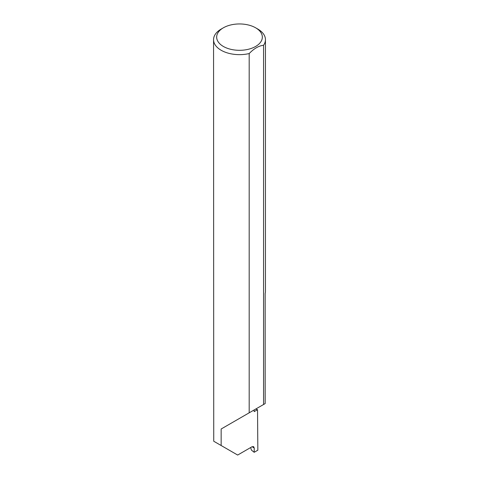 <?xml version="1.0" encoding="UTF-8"?>
<svg xmlns="http://www.w3.org/2000/svg" width="479" height="479" viewBox="0 0 479 479"><rect width="100%" height="100%" fill="white"/><g stroke="black" fill="none" stroke-linecap="round" stroke-linejoin="round"><path stroke-width="0.72" d="M255.696 409.054A73.335 42.338 180 0 1 257.528 409.689L254.175 411.629L254.175 409.934L221.154 428.998L249.188 412.814L249.188 53.564A25.944 14.975 180 0 1 221.154 50.265A25.944 14.975 180 0 1 213.556 39.673A25.944 14.975 180 0 1 221.154 29.081L223.358 27.812A22.83 13.178 0 0 0 223.358 46.451A22.83 13.178 0 0 0 255.642 46.451A22.83 13.178 0 0 0 255.642 27.812L257.846 29.081A25.944 14.975 180 0 1 265.444 39.673A25.944 14.975 180 0 1 263.564 45.265C258.78 45.798 253.984 48.565 249.188 53.564M213.556 39.673L213.736 441.237L237.668 455.05L252.032 446.751L253.636 446.626L254.241 448.069L252.116 446.709M221.154 445.518L221.154 428.998M257.528 409.689L257.846 450.176L254.175 452.296L254.241 448.069M263.564 45.265L263.564 404.51L265.162 403.587L265.162 293.513A25.944 14.975 0 0 0 265.444 291.316L265.444 39.673M250.655 447.548L251.403 450.092L254.175 452.296M263.564 404.51L249.188 412.814M257.846 29.081L255.642 27.812A22.83 13.178 0 0 0 223.358 27.812"/></g></svg>
